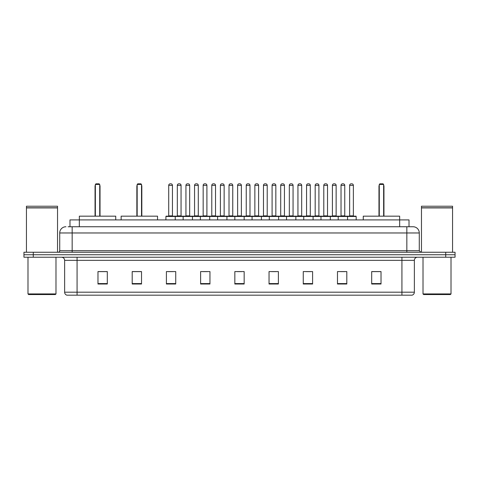 <?xml version="1.0" encoding="UTF-8"?>
<svg xmlns="http://www.w3.org/2000/svg" width="479" height="479" viewBox="0 0 479 479"><rect width="100%" height="100%" fill="white"/><g stroke="black" fill="none" stroke-linecap="round" stroke-linejoin="round"><path stroke-width="0.72" d="M68.12 226.747L72.161 226.747L68.12 226.747L69.988 226.747L69.988 219.903L409.012 219.903L409.012 226.747M65.94 226.747A6.221 6.221 0 0 0 59.719 232.968L59.719 250.697A1.557 1.557 0 0 1 58.163 252.253M419.281 232.968L72.161 232.968L72.161 226.747L413.06 226.747A6.221 6.221 0 0 1 419.281 232.968L419.281 250.697L420.837 252.253M33.279 252.253L23.95 252.253L23.95 254.738L33.279 254.738L23.95 254.738L23.95 257.229L33.279 257.229L33.279 254.738L445.721 254.738L33.279 254.738L33.279 252.253L445.721 252.253L445.721 254.738L455.05 254.738L445.721 254.738L445.721 257.229L33.279 257.229M455.05 252.253L455.05 254.738L455.05 252.253L445.721 252.253M412.964 226.747L410.88 226.747M411.97 295.178L67.03 295.178M66.874 295.178A3.108 3.108 0 0 1 64.635 292.19L77.077 292.19L77.077 295.178L401.923 295.178L401.923 292.19L414.365 292.19L414.365 260.342A3.108 3.108 0 0 1 417.478 257.229M64.635 292.19L64.635 260.342C64.449 258.45 63.414 257.415 61.522 257.229M381.021 284.011L381.021 271.569L371.692 271.569L371.692 284.011L381.021 284.011M346.808 284.011L346.808 271.569L337.479 271.569L337.479 284.011L346.808 284.011M312.595 284.011L312.595 271.569L303.261 271.569L303.261 284.011L312.595 284.011M278.383 284.011L278.383 271.569L269.048 271.569L269.048 284.011L278.383 284.011M107.308 284.011L107.308 271.569L97.979 271.569L97.979 284.011L107.308 284.011M141.521 284.011L141.521 271.569L132.192 271.569L132.192 284.011L141.521 284.011M175.739 284.011L175.739 271.569L166.405 271.569L166.405 284.011L175.739 284.011M209.952 284.011L209.952 271.569L200.617 271.569L200.617 284.011L209.952 284.011M244.164 284.011L244.164 271.569L234.836 271.569L234.836 284.011L244.164 284.011M455.05 257.229L455.05 254.738L455.05 257.229L445.721 257.229M401.923 295.178L411.88 295.178M306.093 271.629L310.757 271.629M340.557 271.629L345.221 271.629M202.707 271.629L207.371 271.629M168.243 271.629L172.907 271.629M271.629 271.629L276.293 271.629M237.165 271.629L241.835 271.629M141.521 271.629L132.192 271.629M107.308 271.629L97.979 271.629M381.021 271.629L371.692 271.629M55.366 294.555L28.614 294.555L27.992 293.932L55.989 293.932L55.366 294.555M27.992 257.229L27.992 293.932M55.989 257.229L55.989 293.932M26.441 207.928L57.54 207.928L26.441 207.928L26.441 252.253M57.54 207.928L57.54 252.253M57.384 207.772L26.596 207.772M57.54 207.617L57.54 206.221L26.441 206.221L26.441 207.617M115.738 219.903L115.738 216.173L79.346 216.173L79.322 226.747M95.363 184.445L95.986 183.822L99.099 183.822L99.722 184.445L95.363 184.445L95.363 216.173M99.722 184.445L99.722 216.173M100.027 216.173L100.027 186.313A2.491 2.491 0 0 0 99.722 185.11M95.052 216.173L95.052 186.313L95.363 186.313M450.386 294.555L423.634 294.555L423.011 293.932L451.008 293.932L450.386 294.555M423.011 257.229L423.011 293.932M451.008 257.229L451.008 293.932M421.46 207.928L452.559 207.928L421.46 207.928L421.46 252.253M452.559 207.928L452.559 252.253M452.404 207.772L421.616 207.772M452.559 207.617L452.559 206.221L421.46 206.221L421.46 207.617M157.543 219.903L157.543 216.173L121.151 216.173L121.151 219.903M137.168 184.445L137.79 183.822L140.898 183.822L141.521 184.445L137.168 184.445L137.168 216.173M141.521 184.445L141.521 216.173M141.832 216.173L141.832 186.313A2.491 2.491 0 0 0 141.521 185.11M136.856 216.173L136.856 186.313L137.168 186.313M399.678 226.747L399.654 216.173L363.262 216.173L363.262 219.903M379.278 184.445L379.901 183.822L383.014 183.822L383.637 184.445L379.278 184.445L379.278 216.173M383.637 184.445L383.637 216.173M383.948 216.173L383.948 186.313A2.491 2.491 0 0 0 383.637 185.11M378.973 216.173L378.973 186.313L379.278 186.313M347.149 216.173L355.861 216.173A0.311 0.311 0 0 1 356.172 216.484L165.908 216.484A0.311 0.311 0 0 1 166.219 216.173L174.931 216.173A0.311 0.311 0 0 1 175.242 216.484L175.242 219.903M172.44 215.861A0.311 0.311 0 0 0 172.751 216.173L168.398 216.173A0.311 0.311 0 0 0 168.71 215.861L172.44 215.861L172.44 185.379A1.557 1.557 0 0 0 170.883 183.822L170.261 183.822A1.557 1.557 0 0 0 168.71 185.379L168.71 215.861M165.908 216.484L165.908 219.903M183.14 219.903L183.14 216.484A0.311 0.311 0 0 1 183.451 216.173L192.163 216.173A0.311 0.311 0 0 1 192.468 216.484L192.468 219.903M189.672 215.861A0.311 0.311 0 0 0 189.983 216.173L185.63 216.173A0.311 0.311 0 0 0 185.942 215.861L189.672 215.861L189.672 185.379A1.557 1.557 0 0 0 188.115 183.822L187.493 183.822A1.557 1.557 0 0 0 185.942 185.379L185.942 215.861M200.372 219.903L200.372 216.484A0.311 0.311 0 0 1 200.683 216.173L209.389 216.173A0.311 0.311 0 0 1 209.7 216.484L209.7 219.903M206.904 215.861A0.311 0.311 0 0 0 207.215 216.173L202.862 216.173A0.311 0.311 0 0 0 203.168 215.861L206.904 215.861L206.904 185.379A1.557 1.557 0 0 0 205.347 183.822L204.725 183.822A1.557 1.557 0 0 0 203.168 185.379L203.168 215.861M217.604 219.903L217.604 216.484A0.311 0.311 0 0 1 217.915 216.173L226.621 216.173A0.311 0.311 0 0 1 226.932 216.484L226.932 219.903M224.136 215.861A0.311 0.311 0 0 0 224.447 216.173L220.089 216.173A0.311 0.311 0 0 0 220.4 215.861L224.136 215.861L224.136 185.379A1.557 1.557 0 0 0 222.579 183.822L221.957 183.822A1.557 1.557 0 0 0 220.4 185.379L220.4 215.861M234.836 219.903L234.836 216.484A0.311 0.311 0 0 1 235.147 216.173L243.853 216.173A0.311 0.311 0 0 1 244.164 216.484L244.164 219.903M241.368 215.861A0.311 0.311 0 0 0 241.679 216.173L237.321 216.173A0.311 0.311 0 0 0 237.632 215.861L241.368 215.861L241.368 185.379A1.557 1.557 0 0 0 239.811 183.822L239.189 183.822A1.557 1.557 0 0 0 237.632 185.379L237.632 215.861M252.068 219.903L252.068 216.484A0.311 0.311 0 0 1 252.379 216.173L261.085 216.173A0.311 0.311 0 0 1 261.396 216.484L261.396 219.903M258.6 185.379L254.864 185.379A1.557 1.557 0 0 1 256.421 183.822L257.043 183.822A1.557 1.557 0 0 1 258.6 185.379L258.6 215.861A0.311 0.311 0 0 0 258.911 216.173M254.864 185.379L254.864 215.861A0.311 0.311 0 0 1 254.553 216.173M269.3 219.903L269.3 216.484A0.311 0.311 0 0 1 269.611 216.173L278.317 216.173A0.311 0.311 0 0 1 278.628 216.484L278.628 219.903M275.832 185.379L272.096 185.379A1.557 1.557 0 0 1 273.653 183.822L274.275 183.822A1.557 1.557 0 0 1 275.832 185.379L275.832 215.861A0.311 0.311 0 0 0 276.138 216.173M272.096 185.379L272.096 215.861A0.311 0.311 0 0 1 271.785 216.173M286.532 219.903L286.532 216.484A0.311 0.311 0 0 1 286.837 216.173L295.549 216.173A0.311 0.311 0 0 1 295.86 216.484L295.86 219.903M293.058 185.379L289.328 185.379A1.557 1.557 0 0 1 290.885 183.822L291.507 183.822A1.557 1.557 0 0 1 293.058 185.379L293.058 215.861A0.311 0.311 0 0 0 293.37 216.173M289.328 185.379L289.328 215.861A0.311 0.311 0 0 1 289.017 216.173M303.758 219.903L303.758 216.484A0.311 0.311 0 0 1 304.069 216.173L312.781 216.173A0.311 0.311 0 0 1 313.092 216.484L313.092 219.903M310.29 185.379L306.56 185.379A1.557 1.557 0 0 1 308.117 183.822L308.739 183.822A1.557 1.557 0 0 1 310.29 185.379L310.29 215.861A0.311 0.311 0 0 0 310.602 216.173M306.56 185.379L306.56 215.861A0.311 0.311 0 0 1 306.249 216.173M320.99 219.903L320.99 216.484A0.311 0.311 0 0 1 321.301 216.173L330.013 216.173A0.311 0.311 0 0 1 330.324 216.484L330.324 219.903M327.522 185.379L323.792 185.379A1.557 1.557 0 0 1 325.349 183.822L325.971 183.822A1.557 1.557 0 0 1 327.522 185.379L327.522 215.861A0.311 0.311 0 0 0 327.834 216.173M323.792 185.379L323.792 215.861A0.311 0.311 0 0 1 323.481 216.173M338.222 219.903L338.222 216.484A0.311 0.311 0 0 1 338.533 216.173L347.245 216.173A0.311 0.311 0 0 1 347.556 216.484L347.556 219.903M344.754 185.379L341.024 185.379A1.557 1.557 0 0 1 342.581 183.822L343.198 183.822A1.557 1.557 0 0 1 344.754 185.379L344.754 215.861A0.311 0.311 0 0 0 345.066 216.173M341.024 185.379L341.024 215.861A0.311 0.311 0 0 1 340.713 216.173M183.547 216.173L174.835 216.173M177.326 185.379A1.557 1.557 0 0 1 178.877 183.822L179.499 183.822A1.557 1.557 0 0 1 181.056 185.379L177.326 185.379L177.326 215.861A0.311 0.311 0 0 1 177.014 216.173M181.056 185.379L181.056 215.861A0.311 0.311 0 0 0 181.367 216.173M200.773 216.173L192.067 216.173M194.558 185.379A1.557 1.557 0 0 1 196.109 183.822L196.731 183.822A1.557 1.557 0 0 1 198.288 185.379L194.558 185.379L194.558 215.861A0.311 0.311 0 0 1 194.246 216.173M198.288 185.379L198.288 215.861A0.311 0.311 0 0 0 198.599 216.173M218.005 216.173L209.299 216.173M211.784 185.379A1.557 1.557 0 0 1 213.341 183.822L213.963 183.822A1.557 1.557 0 0 1 215.52 185.379L211.784 185.379L211.784 215.861A0.311 0.311 0 0 1 211.473 216.173M215.52 185.379L215.52 215.861A0.311 0.311 0 0 0 215.831 216.173M235.237 216.173L226.531 216.173M229.016 185.379A1.557 1.557 0 0 1 230.573 183.822L231.195 183.822A1.557 1.557 0 0 1 232.752 185.379L229.016 185.379L229.016 215.861A0.311 0.311 0 0 1 228.705 216.173M232.752 185.379L232.752 215.861A0.311 0.311 0 0 0 233.063 216.173M252.469 216.173L243.763 216.173M246.248 185.379A1.557 1.557 0 0 1 247.805 183.822L248.427 183.822A1.557 1.557 0 0 1 249.984 185.379L246.248 185.379L246.248 215.861A0.311 0.311 0 0 1 245.937 216.173M249.984 185.379L249.984 215.861A0.311 0.311 0 0 0 250.295 216.173M269.701 216.173L260.995 216.173M263.48 185.379A1.557 1.557 0 0 1 265.037 183.822L265.659 183.822A1.557 1.557 0 0 1 267.216 185.379L263.48 185.379L263.48 215.861A0.311 0.311 0 0 1 263.169 216.173M267.216 185.379L267.216 215.861A0.311 0.311 0 0 0 267.527 216.173M286.933 216.173L278.227 216.173M280.712 185.379A1.557 1.557 0 0 1 282.269 183.822L282.891 183.822A1.557 1.557 0 0 1 284.442 185.379L280.712 185.379L280.712 215.861A0.311 0.311 0 0 1 280.401 216.173M284.442 185.379L284.442 215.861A0.311 0.311 0 0 0 284.754 216.173M304.165 216.173L295.453 216.173M297.944 185.379A1.557 1.557 0 0 1 299.501 183.822L300.123 183.822A1.557 1.557 0 0 1 301.674 185.379L297.944 185.379L297.944 215.861A0.311 0.311 0 0 1 297.633 216.173M301.674 185.379L301.674 215.861A0.311 0.311 0 0 0 301.986 216.173M321.397 216.173L312.685 216.173M315.176 185.379A1.557 1.557 0 0 1 316.733 183.822L317.355 183.822A1.557 1.557 0 0 1 318.906 185.379L315.176 185.379L315.176 215.861A0.311 0.311 0 0 1 314.865 216.173M318.906 185.379L318.906 215.861A0.311 0.311 0 0 0 319.218 216.173M338.629 216.173L329.917 216.173M332.408 185.379A1.557 1.557 0 0 1 333.965 183.822L334.587 183.822A1.557 1.557 0 0 1 336.138 185.379L332.408 185.379L332.408 215.861A0.311 0.311 0 0 1 332.097 216.173M336.138 185.379L336.138 215.861A0.311 0.311 0 0 0 336.45 216.173M349.64 185.379A1.557 1.557 0 0 1 351.197 183.822L351.814 183.822A1.557 1.557 0 0 1 353.37 185.379L349.64 185.379L349.64 215.861A0.311 0.311 0 0 1 349.329 216.173M353.37 185.379L353.37 215.861A0.311 0.311 0 0 0 353.682 216.173M356.172 216.484L356.172 219.903M72.161 252.253L72.161 232.968L59.719 232.968M59.719 250.697L419.281 250.697M406.839 226.747L406.839 252.253M401.923 257.229L401.923 260.342L64.635 260.342M414.365 260.342L401.923 260.342L401.923 292.19L77.077 292.19L77.077 257.229M244.164 283.58L234.836 283.58M209.952 283.58L200.617 283.58M175.739 283.58L166.405 283.58M141.521 283.58L132.192 283.58M107.308 283.58L97.979 283.58M278.383 283.58L269.048 283.58M312.595 283.58L303.261 283.58M346.808 283.58L337.479 283.58M381.021 283.58L371.692 283.58M99.722 186.313L100.027 186.313M141.521 186.313L141.832 186.313M383.637 186.313L383.948 186.313M172.44 185.379L168.71 185.379M189.672 185.379L185.942 185.379M206.904 185.379L203.168 185.379M224.136 185.379L220.4 185.379M241.368 185.379L237.632 185.379M254.864 215.861L258.6 215.861M272.096 215.861L275.832 215.861M289.328 215.861L293.058 215.861M306.56 215.861L310.29 215.861M323.792 215.861L327.522 215.861M341.024 215.861L344.754 215.861M177.326 215.861L181.056 215.861M194.558 215.861L198.288 215.861M211.784 215.861L215.52 215.861M229.016 215.861L232.752 215.861M246.248 215.861L249.984 215.861M263.48 215.861L267.216 215.861M280.712 215.861L284.442 215.861M297.944 215.861L301.674 215.861M315.176 215.861L318.906 215.861M332.408 215.861L336.138 215.861M349.64 215.861L353.37 215.861M412.126 295.178C413.533 294.675 414.281 293.681 414.365 292.19M95.363 185.11A2.491 2.491 0 0 0 95.052 186.313M137.168 185.11A2.491 2.491 0 0 0 136.856 186.313M379.278 185.11A2.491 2.491 0 0 0 378.973 186.313"/></g></svg>
